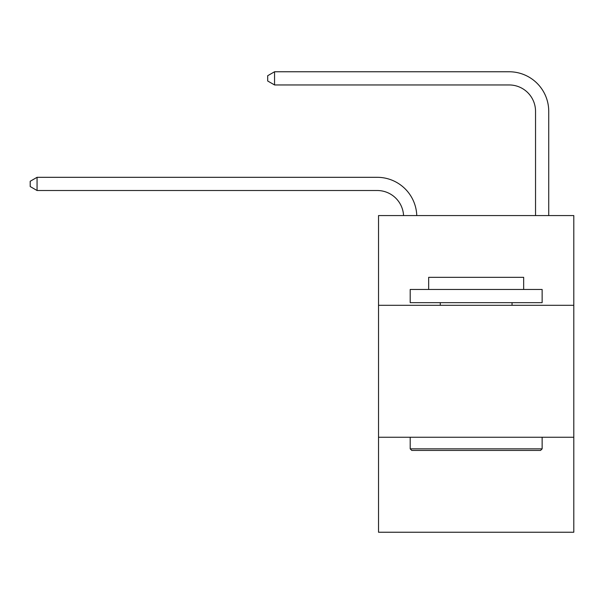 <?xml version="1.0" encoding="UTF-8"?>
<svg xmlns="http://www.w3.org/2000/svg" width="604" height="604" viewBox="0 0 604 604"><rect width="100%" height="100%" fill="white"/><g stroke="black" fill="none" stroke-linecap="round" stroke-linejoin="round"><path stroke-width="0.91" d="M573.8 305.299L573.8 215.575L378.527 215.575L378.527 305.299L573.8 305.299L573.8 532.237L378.527 532.237L378.527 305.299M573.8 437.243L378.527 437.243M403.563 215.575A26.387 26.387 0 0 0 377.206 190.509A26.387 26.387 0 0 1 403.563 215.575A26.387 26.387 0 0 0 377.206 190.509A26.387 26.387 0 0 1 403.563 215.575A26.387 26.387 0 0 0 377.206 190.509A26.387 26.387 0 0 1 403.563 215.575A26.387 26.387 0 0 0 377.206 190.509A26.387 26.387 0 0 1 403.563 215.575A26.387 26.387 0 0 0 377.206 190.509A26.387 26.387 0 0 1 403.563 215.575A26.387 26.387 0 0 0 377.206 190.509A26.387 26.387 0 0 1 403.563 215.575A26.387 26.387 0 0 0 377.206 190.509A26.387 26.387 0 0 1 403.563 215.575A26.387 26.387 0 0 0 377.206 190.509A26.387 26.387 0 0 1 403.563 215.575A26.387 26.387 0 0 0 377.206 190.509A26.387 26.387 0 0 1 403.563 215.575A26.387 26.387 0 0 0 377.206 190.509A26.387 26.387 0 0 1 403.563 215.575A26.387 26.387 0 0 0 377.206 190.509A26.387 26.387 0 0 1 403.563 215.575A26.387 26.387 0 0 0 377.206 190.509A26.387 26.387 0 0 1 403.563 215.575A26.387 26.387 0 0 0 377.206 190.509A26.387 26.387 0 0 1 403.563 215.575A26.387 26.387 0 0 0 377.206 190.509A26.387 26.387 0 0 1 403.563 215.575A26.387 26.387 0 0 0 377.206 190.509A26.387 26.387 0 0 1 403.563 215.575A26.387 26.387 0 0 0 377.206 190.509A26.387 26.387 0 0 1 403.563 215.575A26.387 26.387 0 0 0 377.206 190.509A26.387 26.387 0 0 1 403.563 215.575A26.387 26.387 0 0 0 377.206 190.509A26.387 26.387 0 0 1 403.563 215.575A26.387 26.387 0 0 0 377.206 190.509A26.387 26.387 0 0 1 403.563 215.575A26.387 26.387 -144.7 0 0 377.206 190.509L37.063 190.509L30.2 186.553L30.2 181.275L37.063 177.312L377.206 177.312A39.585 39.585 0 0 1 416.768 215.575M535.537 215.575L535.537 111.347A26.387 26.387 0 0 0 509.149 84.953L274.556 84.953L267.693 80.996L267.693 75.719L274.556 71.763L509.149 71.763A39.585 39.585 11.9 0 1 548.734 111.347L548.734 215.575M37.063 177.312L377.206 177.312L37.063 177.312L377.206 177.312L37.063 177.312L377.206 177.312L37.063 177.312L377.206 177.312L37.063 177.312L377.206 177.312L37.063 177.312L377.206 177.312L37.063 177.312L377.206 177.312L37.063 177.312L377.206 177.312L37.063 177.312L377.206 177.312L37.063 177.312L377.206 177.312L37.063 177.312L377.206 177.312L37.063 177.312L377.206 177.312L37.063 177.312L377.206 177.312L37.063 177.312L377.206 177.312L37.063 177.312L377.206 177.312L37.063 177.312L377.206 177.312L37.063 177.312L377.206 177.312L37.063 177.312L377.206 177.312L37.063 177.312L377.206 177.312L37.063 177.312L37.063 190.509M535.537 111.347A26.387 26.387 -168.1 0 0 509.149 84.953A26.387 26.387 -168.1 0 1 535.537 111.347A26.387 26.387 -168.1 0 0 509.149 84.953A26.387 26.387 -168.1 0 1 535.537 111.347A26.387 26.387 -168.1 0 0 509.149 84.953A26.387 26.387 -168.1 0 1 535.537 111.347A26.387 26.387 -168.1 0 0 509.149 84.953A26.387 26.387 -168.1 0 1 535.537 111.347A26.387 26.387 -168.1 0 0 509.149 84.953A26.387 26.387 -168.1 0 1 535.537 111.347A26.387 26.387 -168.1 0 0 509.149 84.953A26.387 26.387 -168.1 0 1 535.537 111.347A26.387 26.387 -168.1 0 0 509.149 84.953A26.387 26.387 -168.1 0 1 535.537 111.347A26.387 26.387 -168.1 0 0 509.149 84.953A26.387 26.387 -168.1 0 1 535.537 111.347A26.387 26.387 -168.1 0 0 509.149 84.953A26.387 26.387 -168.1 0 1 535.537 111.347A26.387 26.387 -168.1 0 0 509.149 84.953A26.387 26.387 -168.1 0 1 535.537 111.347A26.387 26.387 -168.1 0 0 509.149 84.953A26.387 26.387 -168.1 0 1 535.537 111.347A26.387 26.387 -168.1 0 0 509.149 84.953A26.387 26.387 -168.1 0 1 535.537 111.347A26.387 26.387 -168.1 0 0 509.149 84.953A26.387 26.387 -168.1 0 1 535.537 111.347A26.387 26.387 -168.1 0 0 509.149 84.953A26.387 26.387 -168.1 0 1 535.537 111.347A26.387 26.387 -168.1 0 0 509.149 84.953A26.387 26.387 -168.1 0 1 535.537 111.347A26.387 26.387 -168.1 0 0 509.149 84.953A26.387 26.387 -168.1 0 1 535.537 111.347A26.387 26.387 -168.1 0 0 509.149 84.953A26.387 26.387 -168.1 0 1 535.537 111.347A26.387 26.387 -168.1 0 0 509.149 84.953A26.387 26.387 -168.1 0 1 535.537 111.347A26.387 26.387 -168.1 0 0 509.149 84.953A26.387 26.387 -168.1 0 1 535.537 111.347M274.556 71.763L509.149 71.763L274.556 71.763L509.149 71.763L274.556 71.763L509.149 71.763L274.556 71.763L509.149 71.763L274.556 71.763L509.149 71.763L274.556 71.763L509.149 71.763L274.556 71.763L509.149 71.763L274.556 71.763L509.149 71.763L274.556 71.763L509.149 71.763L274.556 71.763L509.149 71.763L274.556 71.763L509.149 71.763L274.556 71.763L509.149 71.763L274.556 71.763L509.149 71.763L274.556 71.763L509.149 71.763L274.556 71.763L509.149 71.763L274.556 71.763L509.149 71.763L274.556 71.763L509.149 71.763L274.556 71.763L509.149 71.763L274.556 71.763L509.149 71.763L274.556 71.763L274.556 84.953M411.777 450.433L410.191 448.848L542.135 448.848L540.55 450.433L411.777 450.433M542.135 289.467L542.135 302.657L410.191 302.657L410.191 289.467L542.135 289.467M428.666 289.467L428.666 277.327L523.66 277.327L523.66 289.467M542.135 437.243L542.135 448.848M410.191 437.243L410.191 448.848M512.049 302.657L512.049 305.299M440.278 302.657L440.278 305.299"/></g></svg>

